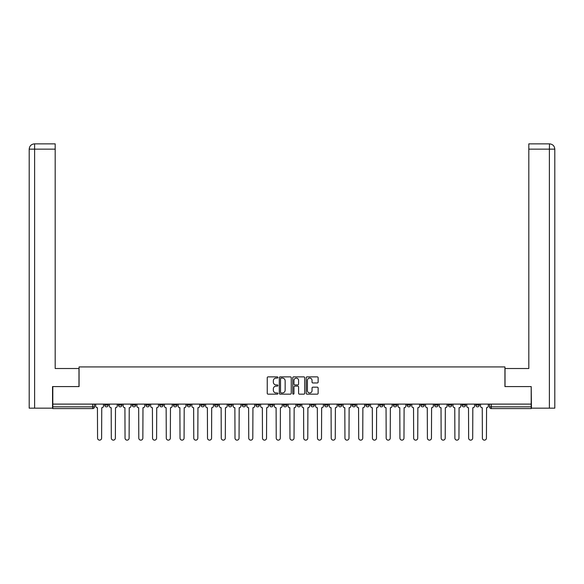<?xml version="1.0" encoding="UTF-8"?>
<svg xmlns="http://www.w3.org/2000/svg" width="584" height="584" viewBox="0 0 584 584"><rect width="100%" height="100%" fill="white"/><g stroke="black" fill="none" stroke-linecap="round" stroke-linejoin="round"><path stroke-width="0.88" d="M277.904 377.476A0.606 0.606 0 0 0 277.298 376.87L268.114 376.87A0.861 0.861 0 0 0 267.246 377.731L267.246 393.302A0.861 0.861 0 0 0 268.114 394.163L277.298 394.163A0.606 0.606 0 0 0 277.904 393.558A0.606 0.606 0 0 0 277.298 392.952L276.108 392.952A2.767 2.767 0 0 1 273.341 390.185L273.341 388.893A2.767 2.767 0 0 1 276.108 386.126L277.298 386.126A0.606 0.606 0 0 0 277.904 385.52A0.606 0.606 0 0 0 277.298 384.914L276.108 384.914A2.767 2.767 0 0 1 273.341 382.148L273.341 380.848A2.767 2.767 0 0 1 276.108 378.082L277.298 378.082A0.606 0.606 0 0 0 277.904 377.476M475.777 404.106L475.777 405.077L479.296 405.077A1.759 1.759 0 0 1 477.537 406.836A1.759 1.759 0 0 1 475.777 405.077L475.777 404.106M462.032 404.106L462.032 405.077L465.558 405.077A1.759 1.759 0 0 1 463.791 406.836A1.759 1.759 0 0 1 462.032 405.077L462.032 404.106M379.571 404.106L379.571 405.077L383.097 405.077A1.759 1.759 0 0 1 381.33 406.836A1.759 1.759 0 0 1 379.571 405.077L379.571 404.106M365.825 404.106L365.825 405.077L369.351 405.077A1.759 1.759 0 0 1 367.591 406.836A1.759 1.759 0 0 1 365.825 405.077L365.825 404.106M352.086 404.106L352.086 405.077L355.605 405.077A1.759 1.759 0 0 1 353.846 406.836A1.759 1.759 0 0 1 352.086 405.077L352.086 404.106M324.594 404.106L324.594 405.077L328.12 405.077A1.759 1.759 0 0 1 326.361 406.836A1.759 1.759 0 0 1 324.594 405.077L324.594 404.106M297.11 405.077L297.11 404.106L297.11 405.077A1.759 1.759 0 0 0 298.869 406.836A1.759 1.759 0 0 1 297.11 405.077L300.636 405.077A1.759 1.759 0 0 1 298.869 406.836A1.759 1.759 0 0 0 300.636 405.077L300.636 404.106L300.636 405.077M283.364 405.077L283.364 404.106L283.364 405.077A1.759 1.759 0 0 0 285.131 406.836A1.759 1.759 0 0 1 283.364 405.077L286.89 405.077A1.759 1.759 0 0 1 285.131 406.836M269.625 405.077L269.625 404.106L269.625 405.077A1.759 1.759 0 0 0 271.385 406.836A1.759 1.759 0 0 1 269.625 405.077L273.144 405.077A1.759 1.759 0 0 1 271.385 406.836A1.759 1.759 0 0 0 273.144 405.077L273.144 404.106L273.144 405.077M255.88 404.106L255.88 405.077L259.406 405.077A1.759 1.759 0 0 1 257.639 406.836A1.759 1.759 0 0 1 255.88 405.077L255.88 404.106M242.134 404.106L242.134 405.077L245.66 405.077A1.759 1.759 0 0 1 243.9 406.836A1.759 1.759 0 0 1 242.134 405.077L242.134 404.106M228.395 404.106L228.395 405.077L231.914 405.077A1.759 1.759 0 0 1 230.154 406.836A1.759 1.759 0 0 1 228.395 405.077L228.395 404.106M214.649 405.077L214.649 404.106L214.649 405.077A1.759 1.759 0 0 0 216.408 406.836A1.759 1.759 0 0 1 214.649 405.077L218.175 405.077A1.759 1.759 0 0 1 216.408 406.836M187.165 405.077L187.165 404.106L187.165 405.077A1.759 1.759 0 0 0 188.924 406.836A1.759 1.759 0 0 1 187.165 405.077L190.683 405.077A1.759 1.759 0 0 1 188.924 406.836A1.759 1.759 0 0 0 190.683 405.077L190.683 404.106L190.683 405.077M173.419 405.077L173.419 404.106L173.419 405.077A1.759 1.759 0 0 0 175.178 406.836A1.759 1.759 0 0 1 173.419 405.077L176.945 405.077A1.759 1.759 0 0 1 175.178 406.836A1.759 1.759 0 0 0 176.945 405.077L176.945 404.106L176.945 405.077M159.673 405.077L159.673 404.106L159.673 405.077A1.759 1.759 0 0 0 161.44 406.836A1.759 1.759 0 0 1 159.673 405.077L163.199 405.077A1.759 1.759 0 0 1 161.44 406.836A1.759 1.759 0 0 0 163.199 405.077L163.199 404.106L163.199 405.077M145.934 405.077L145.934 404.106L145.934 405.077A1.759 1.759 0 0 0 147.694 406.836A1.759 1.759 0 0 1 145.934 405.077L149.453 405.077A1.759 1.759 0 0 1 147.694 406.836M132.188 405.077L132.188 404.106L132.188 405.077A1.759 1.759 0 0 0 133.948 406.836A1.759 1.759 0 0 1 132.188 405.077L135.714 405.077A1.759 1.759 0 0 1 133.948 406.836A1.759 1.759 0 0 0 135.714 405.077L135.714 404.106L135.714 405.077M118.442 405.077L118.442 404.106L118.442 405.077A1.759 1.759 0 0 0 120.209 406.836A1.759 1.759 0 0 1 118.442 405.077L121.968 405.077A1.759 1.759 0 0 1 120.209 406.836A1.759 1.759 0 0 0 121.968 405.077L121.968 404.106L121.968 405.077M317.273 382.965A0.861 0.861 0 0 0 318.134 382.104L318.134 377.731A0.861 0.861 0 0 0 317.273 376.87L307.067 376.87A0.861 0.861 0 0 0 306.206 377.731L306.206 393.302A0.861 0.861 0 0 0 307.067 394.163L317.273 394.163A0.861 0.861 0 0 0 318.134 393.302L318.134 388.024A0.861 0.861 0 0 0 317.273 387.163L312.907 387.163A0.861 0.861 0 0 0 312.038 388.024L312.038 390.638A2.314 2.314 0 0 1 309.724 392.952A2.314 2.314 0 0 1 307.418 390.638L307.418 380.396A2.314 2.314 0 0 1 309.724 378.082A2.314 2.314 0 0 1 312.038 380.396L312.038 382.104A0.861 0.861 0 0 0 312.907 382.965L317.273 382.965M34.617 408.158L29.2 408.158L29.2 149.146C29.514 145.934 31.273 144.175 34.478 143.861L55.188 143.861L55.188 149.146L34.617 149.146L34.617 408.158L52.545 408.158L52.545 386.571L79.066 386.571L79.066 366.927L504.934 366.927L504.934 386.571L531.192 386.571L531.192 404.106L52.808 404.106L52.808 406.836L94.484 406.836L94.484 404.106L94.484 406.836A1.759 1.759 0 0 1 92.717 408.603L52.808 408.603L52.808 406.836M52.808 386.571L52.808 404.106M291.241 377.731A0.861 0.861 0 0 0 290.379 376.87L280.174 376.87A0.861 0.861 0 0 0 279.313 377.731L279.313 393.302A0.861 0.861 0 0 0 280.174 394.163L290.379 394.163A0.861 0.861 0 0 0 291.241 393.302L291.241 377.731M293.621 376.87L303.826 376.87A0.861 0.861 0 0 1 304.687 377.731L304.687 393.302A0.861 0.861 0 0 1 303.826 394.163L299.461 394.163A0.861 0.861 0 0 1 298.592 393.302L298.592 386.988A0.861 0.861 0 0 0 297.731 386.126L294.832 386.126A0.861 0.861 0 0 0 293.964 386.988L293.964 393.558A0.606 0.606 0 0 1 293.365 394.163A0.606 0.606 0 0 1 292.759 393.558L292.759 377.731A0.861 0.861 0 0 1 293.621 376.87M489.516 404.106L489.516 406.836L531.192 406.836L531.192 408.603L491.283 408.603A1.759 1.759 0 0 1 489.516 406.836L489.516 404.106M531.192 404.106L531.192 406.836M479.296 404.106L479.296 405.077M465.558 404.106L465.558 405.077L465.558 404.106M451.812 404.106L451.812 405.077A1.759 1.759 0 0 1 450.052 406.836A1.759 1.759 0 0 1 448.286 405.077L451.812 405.077M448.286 404.106L448.286 405.077M438.066 404.106L438.066 405.077A1.759 1.759 0 0 1 436.306 406.836A1.759 1.759 0 0 1 434.547 405.077L438.066 405.077M434.547 404.106L434.547 405.077M424.327 404.106L424.327 405.077A1.759 1.759 0 0 1 422.56 406.836A1.759 1.759 0 0 1 420.801 405.077L424.327 405.077M420.801 404.106L420.801 405.077M410.581 404.106L410.581 405.077A1.759 1.759 0 0 1 408.822 406.836A1.759 1.759 0 0 1 407.055 405.077L410.581 405.077M407.055 404.106L407.055 405.077M396.835 404.106L396.835 405.077A1.759 1.759 0 0 1 395.076 406.836A1.759 1.759 0 0 1 393.317 405.077L396.835 405.077M393.317 404.106L393.317 405.077M383.097 404.106L383.097 405.077A1.759 1.759 0 0 1 381.33 406.836M369.351 404.106L369.351 405.077M355.605 405.077L355.605 404.106L355.605 405.077A1.759 1.759 0 0 1 353.846 406.836M341.866 404.106L341.866 405.077A1.759 1.759 0 0 1 340.1 406.836A1.759 1.759 0 0 1 338.34 405.077A1.759 1.759 0 0 0 340.1 406.836A1.759 1.759 0 0 0 341.866 405.077L338.34 405.077L338.34 404.106M328.12 405.077L328.12 404.106L328.12 405.077A1.759 1.759 0 0 1 326.361 406.836M314.374 404.106L314.374 405.077A1.759 1.759 0 0 1 312.615 406.836A1.759 1.759 0 0 1 310.856 405.077A1.759 1.759 0 0 0 312.615 406.836M310.856 404.106L310.856 405.077L314.374 405.077M286.89 404.106L286.89 405.077L286.89 404.106M259.406 405.077L259.406 404.106L259.406 405.077A1.759 1.759 0 0 1 257.639 406.836M245.66 405.077L245.66 404.106L245.66 405.077A1.759 1.759 0 0 1 243.9 406.836M231.914 405.077L231.914 404.106L231.914 405.077A1.759 1.759 0 0 1 230.154 406.836M218.175 404.106L218.175 405.077L218.175 404.106M204.429 405.077L204.429 404.106L204.429 405.077A1.759 1.759 0 0 1 202.67 406.836A1.759 1.759 0 0 1 200.903 405.077L204.429 405.077A1.759 1.759 0 0 1 202.67 406.836M200.903 404.106L200.903 405.077M149.453 404.106L149.453 405.077L149.453 404.106M108.222 404.106L108.222 405.077A1.759 1.759 0 0 1 106.463 406.836A1.759 1.759 0 0 1 104.704 405.077A1.759 1.759 0 0 0 106.463 406.836A1.759 1.759 0 0 0 108.222 405.077L108.222 404.106M104.704 404.106L104.704 405.077L108.222 405.077M92.717 404.106L92.717 408.603A1.759 1.759 0 0 0 94.484 406.836M281.123 378.082A0.606 0.606 0 0 0 280.517 378.688L280.517 392.346A0.606 0.606 0 0 0 281.123 392.952L282.379 392.952A2.767 2.767 0 0 0 285.145 390.185L285.145 380.848A2.767 2.767 0 0 0 282.379 378.082L281.123 378.082M298.592 380.439A2.314 2.314 0 0 0 296.278 378.125A2.314 2.314 0 0 0 293.964 380.439L293.964 384.046A0.861 0.861 0 0 0 294.832 384.914L297.731 384.914A0.861 0.861 0 0 0 298.592 384.046L298.592 380.439M95.674 405.953L95.674 404.106L95.674 405.953A1.759 1.759 0 0 0 97.433 407.72L97.564 438.109A2.029 2.029 0 0 0 99.594 440.139A2.029 2.029 0 0 0 101.616 438.109L101.747 407.72A1.759 1.759 0 0 0 103.514 405.953L103.514 404.106L103.514 405.953M97.433 407.72L97.564 438.109M101.616 438.109L101.747 407.72M109.412 405.953L109.412 404.106L109.412 405.953A1.759 1.759 0 0 0 111.179 407.72L111.31 438.109A2.029 2.029 0 0 0 113.332 440.139A2.029 2.029 0 0 0 115.362 438.109L115.493 407.72A1.759 1.759 0 0 0 117.253 405.953L117.253 404.106L117.253 405.953M123.158 405.953L123.158 404.106L123.158 405.953A1.759 1.759 0 0 0 124.918 407.72L125.049 438.109A2.029 2.029 0 0 0 127.078 440.139A2.029 2.029 0 0 0 129.108 438.109L129.239 407.72A1.759 1.759 0 0 0 130.998 405.953L130.998 404.106L130.998 405.953M78.979 386.571L78.979 368.511L55.188 368.511L55.188 149.146M34.617 143.861L34.617 149.146L29.2 149.146L29.2 355.298L29.2 149.146C29.507 145.942 31.273 144.175 34.485 143.861M505.021 386.571L505.021 368.511L528.812 368.511L528.812 143.861L549.507 143.861L549.383 149.146L528.812 149.146M554.8 355.298L554.8 149.146L554.8 408.158L531.455 408.158L531.192 386.571M549.383 408.158L549.383 149.146L554.8 149.146C554.486 145.934 552.727 144.175 549.522 143.861M111.179 407.72L111.31 438.109M115.362 438.109L115.493 407.72M124.918 407.72L125.049 438.109M129.108 438.109L129.239 407.72M136.904 405.953L136.904 404.106L136.904 405.953A1.759 1.759 0 0 0 138.663 407.72L138.795 438.109A2.029 2.029 0 0 0 140.824 440.139A2.029 2.029 0 0 0 142.846 438.109L142.978 407.72A1.759 1.759 0 0 0 144.744 405.953L144.744 404.106L144.744 405.953M150.643 405.953L150.643 404.106L150.643 405.953A1.759 1.759 0 0 0 152.409 407.72L152.541 438.109A2.029 2.029 0 0 0 154.563 440.139A2.029 2.029 0 0 0 156.592 438.109L156.724 407.72A1.759 1.759 0 0 0 158.483 405.953L158.483 404.106L158.483 405.953M164.389 405.953L164.389 404.106L164.389 405.953A1.759 1.759 0 0 0 166.148 407.72L166.279 438.109A2.029 2.029 0 0 0 168.309 440.139A2.029 2.029 0 0 0 170.338 438.109L170.47 407.72A1.759 1.759 0 0 0 172.229 405.953L172.229 404.106L172.229 405.953M138.663 407.72L138.795 438.109M142.846 438.109L142.978 407.72M152.409 407.72L152.541 438.109M156.592 438.109L156.724 407.72M166.148 407.72L166.279 438.109M170.338 438.109L170.47 407.72M178.135 405.953L178.135 404.106L178.135 405.953A1.759 1.759 0 0 0 179.894 407.72L180.025 438.109A2.029 2.029 0 0 0 182.055 440.139A2.029 2.029 0 0 0 184.077 438.109L184.208 407.72A1.759 1.759 0 0 0 185.975 405.953L185.975 404.106L185.975 405.953M179.894 407.72L180.025 438.109M184.077 438.109L184.208 407.72M191.873 405.953L191.873 404.106L191.873 405.953A1.759 1.759 0 0 0 193.64 407.72L193.771 438.109A2.029 2.029 0 0 0 195.793 440.139A2.029 2.029 0 0 0 197.823 438.109L197.954 407.72A1.759 1.759 0 0 0 199.713 405.953L199.713 404.106L199.713 405.953M193.64 407.72L193.771 438.109M197.823 438.109L197.954 407.72M205.619 405.953L205.619 404.106L205.619 405.953A1.759 1.759 0 0 0 207.378 407.72L207.51 438.109A2.029 2.029 0 0 0 209.539 440.139A2.029 2.029 0 0 0 211.569 438.109L211.7 407.72A1.759 1.759 0 0 0 213.459 405.953L213.459 404.106L213.459 405.953M207.378 407.72L207.51 438.109M211.569 438.109L211.7 407.72M219.365 405.953L219.365 404.106L219.365 405.953A1.759 1.759 0 0 0 221.124 407.72L221.256 438.109A2.029 2.029 0 0 0 223.285 440.139A2.029 2.029 0 0 0 225.307 438.109L225.439 407.72A1.759 1.759 0 0 0 227.205 405.953L227.205 404.106L227.205 405.953M221.124 407.72L221.256 438.109M225.307 438.109L225.439 407.72M233.104 405.953L233.104 404.106L233.104 405.953A1.759 1.759 0 0 0 234.87 407.72L235.002 438.109A2.029 2.029 0 0 0 237.024 440.139A2.029 2.029 0 0 0 239.053 438.109L239.184 407.72A1.759 1.759 0 0 0 240.944 405.953L240.944 404.106L240.944 405.953M234.87 407.72L235.002 438.109M239.053 438.109L239.184 407.72M246.849 405.953L246.849 404.106L246.849 405.953A1.759 1.759 0 0 0 248.609 407.72L248.74 438.109A2.029 2.029 0 0 0 250.77 440.139A2.029 2.029 0 0 0 252.799 438.109L252.93 407.72A1.759 1.759 0 0 0 254.69 405.953L254.69 404.106L254.69 405.953M248.609 407.72L248.74 438.109M252.799 438.109L252.93 407.72M260.595 405.953L260.595 404.106L260.595 405.953A1.759 1.759 0 0 0 262.355 407.72L262.486 438.109A2.029 2.029 0 0 0 264.516 440.139A2.029 2.029 0 0 0 266.538 438.109L266.669 407.72A1.759 1.759 0 0 0 268.436 405.953L268.436 404.106L268.436 405.953M262.355 407.72L262.486 438.109M266.538 438.109L266.669 407.72M274.334 405.953L274.334 404.106L274.334 405.953A1.759 1.759 0 0 0 276.101 407.72L276.232 438.109A2.029 2.029 0 0 0 278.254 440.139A2.029 2.029 0 0 0 280.284 438.109L280.415 407.72A1.759 1.759 0 0 0 282.174 405.953L282.174 404.106L282.174 405.953M276.101 407.72L276.232 438.109M280.284 438.109L280.415 407.72M288.08 405.953L288.08 404.106L288.08 405.953A1.759 1.759 0 0 0 289.839 407.72L289.971 438.109A2.029 2.029 0 0 0 292 440.139A2.029 2.029 0 0 0 294.029 438.109L294.161 407.72A1.759 1.759 0 0 0 295.92 405.953L295.92 404.106L295.92 405.953M289.839 407.72L289.971 438.109M294.029 438.109L294.161 407.72M301.826 405.953L301.826 404.106L301.826 405.953A1.759 1.759 0 0 0 303.585 407.72L303.716 438.109A2.029 2.029 0 0 0 305.746 440.139A2.029 2.029 0 0 0 307.768 438.109L307.899 407.72A1.759 1.759 0 0 0 309.666 405.953L309.666 404.106L309.666 405.953M303.585 407.72L303.716 438.109M307.768 438.109L307.899 407.72M315.564 405.953L315.564 404.106L315.564 405.953A1.759 1.759 0 0 0 317.331 407.72L317.462 438.109A2.029 2.029 0 0 0 319.484 440.139A2.029 2.029 0 0 0 321.514 438.109L321.645 407.72A1.759 1.759 0 0 0 323.405 405.953L323.405 404.106L323.405 405.953M317.331 407.72L317.462 438.109M321.514 438.109L321.645 407.72M329.31 405.953L329.31 404.106L329.31 405.953A1.759 1.759 0 0 0 331.07 407.72L331.201 438.109A2.029 2.029 0 0 0 333.23 440.139A2.029 2.029 0 0 0 335.26 438.109L335.391 407.72A1.759 1.759 0 0 0 337.151 405.953L337.151 404.106L337.151 405.953M331.07 407.72L331.201 438.109M335.26 438.109L335.391 407.72M343.056 405.953L343.056 404.106L343.056 405.953A1.759 1.759 0 0 0 344.815 407.72L344.947 438.109A2.029 2.029 0 0 0 346.976 440.139A2.029 2.029 0 0 0 348.998 438.109L349.13 407.72A1.759 1.759 0 0 0 350.896 405.953L350.896 404.106L350.896 405.953M344.815 407.72L344.947 438.109M348.998 438.109L349.13 407.72M356.795 405.953L356.795 404.106L356.795 405.953A1.759 1.759 0 0 0 358.561 407.72L358.693 438.109A2.029 2.029 0 0 0 360.715 440.139A2.029 2.029 0 0 0 362.744 438.109L362.876 407.72A1.759 1.759 0 0 0 364.635 405.953L364.635 404.106L364.635 405.953M358.561 407.72L358.693 438.109M362.744 438.109L362.876 407.72M370.541 405.953L370.541 404.106L370.541 405.953A1.759 1.759 0 0 0 372.3 407.72L372.431 438.109A2.029 2.029 0 0 0 374.461 440.139A2.029 2.029 0 0 0 376.49 438.109L376.622 407.72A1.759 1.759 0 0 0 378.381 405.953L378.381 404.106L378.381 405.953M372.3 407.72L372.431 438.109M376.49 438.109L376.622 407.72M384.287 405.953L384.287 404.106L384.287 405.953A1.759 1.759 0 0 0 386.046 407.72L386.177 438.109A2.029 2.029 0 0 0 388.207 440.139A2.029 2.029 0 0 0 390.229 438.109L390.36 407.72A1.759 1.759 0 0 0 392.127 405.953L392.127 404.106L392.127 405.953M386.046 407.72L386.177 438.109M390.229 438.109L390.36 407.72M398.025 405.953L398.025 404.106L398.025 405.953A1.759 1.759 0 0 0 399.792 407.72L399.923 438.109A2.029 2.029 0 0 0 401.945 440.139A2.029 2.029 0 0 0 403.975 438.109L404.106 407.72A1.759 1.759 0 0 0 405.865 405.953L405.865 404.106L405.865 405.953M399.792 407.72L399.923 438.109M403.975 438.109L404.106 407.72M411.771 405.953L411.771 404.106L411.771 405.953A1.759 1.759 0 0 0 413.53 407.72L413.662 438.109A2.029 2.029 0 0 0 415.691 440.139A2.029 2.029 0 0 0 417.721 438.109L417.852 407.72A1.759 1.759 0 0 0 419.611 405.953L419.611 404.106L419.611 405.953M413.53 407.72L413.662 438.109M417.721 438.109L417.852 407.72M425.517 405.953L425.517 404.106L425.517 405.953A1.759 1.759 0 0 0 427.276 407.72L427.408 438.109A2.029 2.029 0 0 0 429.437 440.139A2.029 2.029 0 0 0 431.459 438.109L431.591 407.72A1.759 1.759 0 0 0 433.357 405.953L433.357 404.106L433.357 405.953M427.276 407.72L427.408 438.109M431.459 438.109L431.591 407.72M439.256 405.953L439.256 404.106L439.256 405.953A1.759 1.759 0 0 0 441.022 407.72L441.154 438.109A2.029 2.029 0 0 0 443.176 440.139A2.029 2.029 0 0 0 445.205 438.109L445.336 407.72A1.759 1.759 0 0 0 447.096 405.953L447.096 404.106L447.096 405.953M441.022 407.72L441.154 438.109M445.205 438.109L445.336 407.72M453.001 405.953L453.001 404.106L453.001 405.953A1.759 1.759 0 0 0 454.761 407.72L454.892 438.109A2.029 2.029 0 0 0 456.922 440.139A2.029 2.029 0 0 0 458.951 438.109L459.082 407.72A1.759 1.759 0 0 0 460.842 405.953L460.842 404.106L460.842 405.953M454.761 407.72L454.892 438.109M458.951 438.109L459.082 407.72M466.747 405.953L466.747 404.106L466.747 405.953A1.759 1.759 0 0 0 468.507 407.72L468.638 438.109A2.029 2.029 0 0 0 470.667 440.139A2.029 2.029 0 0 0 472.69 438.109L472.821 407.72A1.759 1.759 0 0 0 474.588 405.953L474.588 404.106L474.588 405.953M468.507 407.72L468.638 438.109M472.69 438.109L472.821 407.72M480.486 405.953L480.486 404.106L480.486 405.953A1.759 1.759 0 0 0 482.253 407.72L482.384 438.109A2.029 2.029 0 0 0 484.406 440.139A2.029 2.029 0 0 0 486.435 438.109L486.567 407.72A1.759 1.759 0 0 0 488.326 405.953L488.326 404.106L488.326 405.953M482.253 407.72L482.384 438.109M486.435 438.109L486.567 407.72M491.283 404.106L491.283 408.603M29.2 149.146L29.2 355.298"/></g></svg>
